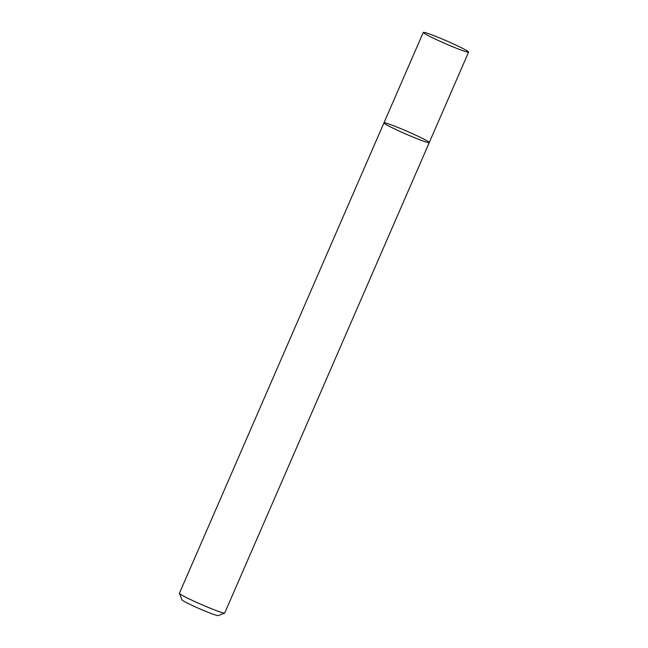 <?xml version="1.0" encoding="UTF-8"?>
<svg xmlns="http://www.w3.org/2000/svg" width="648" height="648" viewBox="0 0 648 648"><rect width="100%" height="100%" fill="white"/><g stroke="black" fill="none" stroke-linecap="round" stroke-linejoin="round"><path stroke-width="0.97" d="M422.01 138.178A24.705 1.507 23.5 0 0 397.807 127.397A24.705 1.507 23.5 0 0 383.948 122.869A24.705 1.507 23.5 0 0 406.004 134.104A24.705 1.507 23.5 0 0 429.268 142.568A24.705 1.507 23.5 0 0 422.01 138.178M429.268 142.568A24.705 1.507 23.5 0 1 406.004 134.104A24.705 1.507 23.5 0 1 383.948 122.869L179.399 593.293A24.705 1.507 23.5 0 0 179.407 593.39A24.705 1.507 23.5 0 0 201.455 604.527A24.705 1.507 23.5 0 0 224.637 613.057A24.705 1.507 23.5 0 0 224.718 612.992L468.601 52.107A24.705 1.507 23.5 0 0 461.344 47.717A24.705 1.507 23.5 0 0 437.149 36.928A24.705 1.507 23.5 0 0 423.282 32.4A24.705 1.507 23.5 0 0 445.338 43.635A24.705 1.507 23.5 0 0 468.601 52.107M179.407 593.39L181.967 599.87A19.764 1.207 23.5 0 0 199.608 608.772A19.764 1.207 23.5 0 0 218.157 615.6L224.637 613.057M383.948 122.869L423.282 32.4"/></g></svg>
